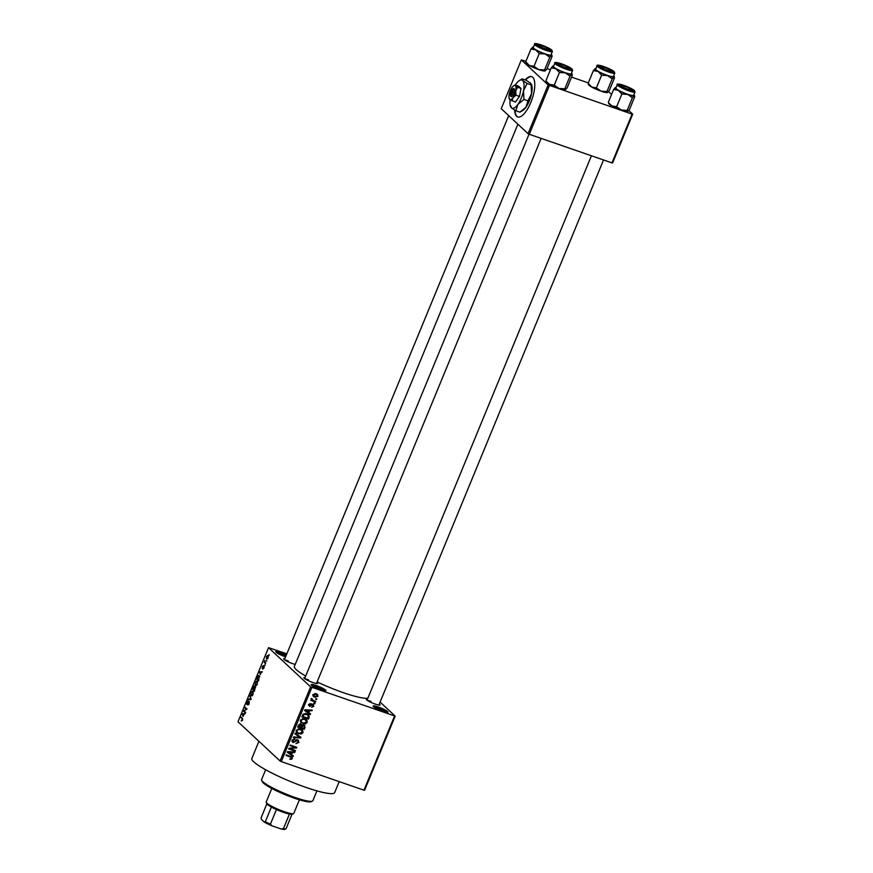 <?xml version="1.0" encoding="UTF-8"?>
<svg xmlns="http://www.w3.org/2000/svg" width="873" height="873" viewBox="0 0 873 873"><rect width="100%" height="100%" fill="white"/><g stroke="black" fill="none" stroke-linecap="round" stroke-linejoin="round"><path stroke-width="1.31" d="M285.591 656.867A7.999 1.179 -157.6 0 1 285.449 656.823A7.999 1.179 -157.6 0 1 275.781 651.836A7.999 1.179 -157.6 0 1 280.877 652.557A7.999 1.179 -157.6 0 1 286.42 654.859M285.951 655.994A6.929 1.026 22.4 0 0 280.779 653.822A6.929 1.026 22.4 0 0 276.905 652.862M316.233 685.512A7.999 1.179 -157.6 0 1 323.479 688.699A7.999 1.179 -157.6 0 1 325.76 690.827A7.999 1.179 -157.6 0 1 320.806 689.779A7.999 1.179 -157.6 0 1 311.137 684.792A7.999 1.179 -157.6 0 1 316.233 685.512M324.243 690.761A6.929 1.026 22.4 0 0 316.135 686.778A6.929 1.026 22.4 0 0 312.261 685.818M378.249 706.966A7.999 1.179 -157.6 0 1 385.495 710.142A7.999 1.179 -157.6 0 1 387.776 712.27A7.999 1.179 -157.6 0 1 382.821 711.222A7.999 1.179 -157.6 0 1 373.153 706.246A7.999 1.179 -157.6 0 1 378.249 706.966M386.259 712.204A6.929 1.026 22.4 0 0 378.151 708.221A6.929 1.026 22.4 0 0 374.277 707.272M379.297 704.031A7.464 1.102 -157.6 0 1 379.919 705.078A7.464 1.102 -157.6 0 1 375.292 704.107A7.464 1.102 -157.6 0 1 366.278 699.459A7.464 1.102 -157.6 0 1 367.457 699.153M316.91 682.446A7.464 1.102 -157.6 0 1 317.532 683.504A7.464 1.102 -157.6 0 1 312.905 682.522A7.464 1.102 -157.6 0 1 303.88 677.874A7.464 1.102 -157.6 0 1 305.07 677.568M295.216 664.429A7.464 1.102 -157.6 0 1 292.662 663.655A7.464 1.102 -157.6 0 1 283.649 659.006A7.464 1.102 -157.6 0 1 284.838 658.711M339.193 781.619L334.675 792.575A44.785 6.613 -157.6 0 1 306.063 787.446A44.785 6.613 -157.6 0 1 251.85 758.441L258.921 741.286M367.86 698.182A40.529 5.98 -157.6 0 1 343.427 692.693A40.529 5.98 -157.6 0 1 317.128 681.922M305.714 676.029A40.529 5.98 -157.6 0 1 294.376 666.448L517.885 124.195M514.634 110.063A21.334 7.715 -70.9 0 0 517.722 116.96A21.334 7.715 -70.9 0 0 530.795 102.479A21.334 7.715 -70.9 0 0 531.668 76.638A21.334 7.715 -70.9 0 0 525.186 79.923M531.853 76.715A21.334 7.715 -70.9 0 0 525.557 80.054M266.658 660.403L266.712 661.308L266.658 660.403M265.141 662.411L265.687 663.786L264.137 662.334L264.999 660.435L265.141 662.411M264.912 664.659L264.956 665.553L264.912 664.659M264.083 666.088L263.962 668.063L262.838 669.111L263.864 666.754L262.216 668.402L262.347 666.59L263.384 665.564L262.435 667.747L263.962 666.012M263.068 668.467L264.028 667.9M264.279 666.896L263.657 666.776M263.111 666.197L262.577 666.776M262.435 667.747L263.035 667.801M260.35 674.589L259.412 671.85L262.358 671.85L261.234 672.45L260.35 674.589M257.306 684.203L256.247 685.665L255.254 685.6L255.123 682.151L257.208 680.787L257.306 684.203M253.105 694.395L252.035 695.868L251.053 695.792L250.922 692.354L253.006 690.98L253.105 694.395M242.443 720.269L241.232 720.989L242.323 719.188L240.861 716.853L242.312 718.195L242.443 720.269M241.45 720.345L242.508 720.116M286.846 653.822L268.535 647.668L310.602 686.876L395.163 716.122L364.608 790.24L363.976 790.196L394.531 716.078M268.535 647.668L237.991 721.775L280.047 760.983L310.602 686.876M243.109 716.438L242.17 713.688L245.117 713.699L243.993 714.289L243.109 716.438M243.96 710.775L245.662 712.368L245.411 712.99L243.272 710.993L246.339 709.312L244.626 707.719L244.887 707.097L247.015 709.083L243.96 710.775M247.757 704.871L248.87 703.845L249.023 702.241L246.721 704.511L246.863 702.198L248.27 700.932L246.983 703.9L249.274 701.619L249.1 704.129L247.954 704.937M246.983 703.9L247.616 704.02M248.772 702.23L249.274 701.619M249.787 695.192L251.118 699.131L250.867 699.731L247.976 699.589L248.248 698.946L250.726 699.24L249.787 695.192M255.374 686.691L254.436 691.089L252.297 689.103L254.338 685.971L254.501 687.051L255.374 686.691L254.501 687.051L255.647 687.444M259.27 675.724L258.637 680.896L256.498 678.91L257.666 676.226L258.899 675.484M267.967 655.601L268.076 658.089L266.56 659.071L266.461 656.594L267.705 655.437M269.07 654.543L269.124 655.448L269.07 654.543M380.093 702.078L395.163 716.122M315.851 698.596L316.79 698.913L316.539 699.535L315.6 699.218L315.851 698.596M313.287 700.539L315.764 701.401L315.513 702.023L310.733 700.364L311.748 700.015L311.705 698.476L313.287 700.539M311.508 699.786L311.203 698.978M311.388 698.706L312.359 700.091M314.094 702.852L315.033 703.169L314.782 703.791L313.844 703.463L314.094 702.852M312.916 704.26L313.844 706.301L311.683 707.283L313.178 706.017L312.283 704.937L309.664 706.486L308.878 704.609L310.843 703.649L309.577 704.827L309.828 705.831L312.916 704.26L313.571 704.642M313.178 706.017L311.988 704.184M309.031 704.315L309.828 705.831M308.846 712.739L310.592 713.961L310.319 714.605L304.524 710.447L304.797 709.793L312.185 710.087L311.923 710.742L309.729 710.6L308.846 712.739L308.213 712.15M307.198 722.44L305.43 723.87L301.098 722.68L300.443 720.105L304.808 718.883L306.925 720.312L307.198 722.44L306.532 721.818M306.51 719.843L305.965 719.428M302.986 732.633L301.229 734.062L296.896 732.884L296.242 730.297L300.607 729.075L302.724 730.515L302.986 732.633L302.32 732.01M302.309 730.035L301.763 729.621M292.324 758.506L291.462 759.324L289.727 759.139L291.571 758.211L291.353 757.371L285.984 755.418L286.246 754.796L292.051 757.055L292.324 758.506L291.626 757.851M291.571 758.211L290.502 756.978M311.847 687.488L281.292 761.594L363.976 790.196M291.604 754.588L293.35 755.8L293.077 756.455L287.282 752.286L287.544 751.642L294.943 751.937L294.67 752.581L292.488 752.439L291.604 754.588L290.971 753.999M289.607 748.205L295.489 750.605L295.227 751.227L288.657 748.947L288.93 748.281L295.281 747.495L290.011 745.662L290.262 745.051L296.842 747.321L296.569 747.986L288.908 748.325M297.944 740.544L298.981 742.366L295.914 743.654L298.228 742.05L297.628 740.402L293.263 742.541L292.182 740.151L294.921 738.962L292.957 740.391L293.535 741.93L294.288 741.963L295.914 740.173L298.621 740.217M296.842 739.518L298.064 740.653L296.853 739.682M292.095 741.45L292.531 742.115M291.898 740.544L293.535 741.93M295.172 733.134L300.945 737.358L300.694 737.969L293.361 737.532L293.623 736.888L300.039 737.434L294.899 733.789L295.172 733.134M303.902 724.841L305.048 727.405L304.262 729.326L297.682 727.045L298.479 725.125L300.836 723.99L301.938 725.136L304.775 725.354M300.836 723.99L301.938 725.136L300.705 723.946M306.849 713.808L308.715 714.856L309.206 717.311L308.464 719.134L301.883 716.853L303.127 714.179L306.849 713.808M316.135 693.729L317.521 694.493L317.958 696.338L314.76 697.2L313.44 696.468L313.003 694.613L316.135 693.729M608.503 91.6L611.558 94.448M628.746 110.456L632.718 114.167L612.628 162.924L611.984 162.891L632.085 114.123L632.718 114.167M525.917 61.317L521.334 59.921L501.233 108.678L528.056 133.678L548.157 84.921L632.085 114.123M549.401 85.532L529.3 134.289L611.984 162.891M521.334 59.921L548.157 84.921M547.033 68.629L550.437 69.807M571.553 77.108L588.304 82.902M529.3 134.289L528.056 133.678M515.015 110.293A21.334 7.715 -70.9 0 0 517.918 117.015M281.292 761.594L280.047 760.983M308.54 679.805A6.395 0.949 22.4 0 0 305.081 678.932M288.308 660.937A6.395 0.949 22.4 0 0 284.849 660.064M370.927 701.39A6.395 0.949 22.4 0 0 367.468 700.506M290.764 758.67L291.462 759.324M290.349 757.077L290.131 756.236L290.349 757.077M291.2 756.531L291.167 757.197M292.029 754.883L293.077 756.455M291.855 755.32L287.359 752.09M293.928 751.893L294.67 752.581M291.811 751.806L292.488 752.439M289.247 752.875L290.916 754.108L291.626 752.384L288.112 752.155L289.247 752.875M287.566 751.642L288.112 752.155M290.971 751.773L291.626 752.384M294.026 750.093L295.227 751.227M294.07 746.36L295.281 747.495M295.358 746.808L296.569 747.986M295.347 746.851L294.681 746.939M298.326 741.766L298.981 742.366M292.935 741.504L292.084 741.417M293.917 738.831L294.747 739.606M292.346 739.824L292.957 740.391M299.646 736.408L300.694 737.969M294.987 733.582L300.039 737.434M300.618 733.495L301.229 734.062M298.206 732.949L298.719 733.887M297.497 732.753L296.405 732.272M301.501 729.37L301.774 731.498M296.405 729.981L297.464 732.447L298.981 733.276L302.222 732.371L301.731 730.461L299.843 728.857M296.067 731.127L297.464 732.447M298.097 728.846L298.741 729.435L297.016 730.559M299.363 728.791L300.334 729.686L298.741 729.435M301.731 730.461L300.334 729.686M303.051 728.202L304.262 729.326M301.425 727.635L300.672 727.373L301.36 725.539L300.683 724.645L298.708 726.696L300.672 727.373M298.697 726.685L297.933 726.423M304 724.885L304.033 725.627M298.075 726.107L298.708 726.696M299.886 723.903L301.36 725.539M301.436 727.645L303.749 728.442L304.47 726.456L303.651 725.463L301.436 727.645L300.803 727.045M301.294 725.812L301.938 726.412M302.833 724.71L304.47 726.456M304.819 723.302L305.43 723.87M302.407 722.757L302.92 723.695M301.698 722.56L300.607 722.069M305.703 719.177L305.976 721.305M300.607 719.789L301.665 722.255L303.182 723.084L306.423 722.178L305.932 720.269L304.044 718.665M300.279 720.934L301.665 722.255M302.298 718.643L302.942 719.243L301.218 720.367M303.564 718.588L304.535 719.494L302.942 719.243M305.932 720.269L304.535 719.494M308.551 716.7L309.206 717.311M307.252 717.999L308.464 719.134M302.898 716.493L302.145 716.231M307.994 714.321L308.213 715.347M307.012 714.234L305.364 713.296M302.909 716.504L307.951 718.239L308.093 715.238L306.587 714.43L303.859 714.561L302.909 716.504L302.276 715.915M302.735 714.812L303.357 715.402M303.28 714.027L303.859 714.561M305.594 713.503L306.587 714.43M309.282 713.045L310.319 714.605M309.107 713.47L304.612 710.24M311.181 710.044L311.923 710.742M309.053 709.967L309.729 710.6M306.488 711.026L308.169 712.27L308.878 710.546L305.364 710.306L306.488 711.026M304.808 709.793L305.364 710.306M308.224 709.935L308.878 710.546M313.265 705.755L313.844 706.301M311.639 704.336L312.283 704.937M309.282 705.384L308.736 705.417M309.937 703.616L310.668 704.293M312.752 704.216L312.741 704.795M314.007 703.071L314.782 703.791M314.302 700.888L315.513 702.023M313.069 700.462L311.737 700.004M315.764 698.815L316.539 699.535M317.346 695.77L317.958 696.338M314.335 696.272L313.549 696.065L314.76 697.2M313.549 696.065L312.992 695.846M316.746 693.98L316.844 694.821M313.134 694.362L315.022 696.578L317.281 696.076L315.382 693.533M314.989 693.489L315.928 694.362L313.68 694.875M316.943 694.919L315.928 694.362M242.072 717.977L240.61 717.464M242.443 714.529L241.897 714.343M243.982 714.31L242.17 713.688M242.563 714.834L242.945 715.991L243.654 714.267L242.268 714.179L242.563 714.834M244.735 711.506L243.272 710.993M244.375 710.622L243.545 710.338M246.088 708.221L244.626 707.719M250.475 699.71L248.248 698.946M250.071 696.032L249.525 695.836M253.454 691.842L252.155 691.416L251.173 692.584L251.315 695.181L252.362 695.617M253.159 694.275L252.155 691.416M251.315 695.181L252.854 694.166M253.759 689.605L252.297 689.103M254.534 686.767L252.81 688.71L253.443 689.31L254.534 686.745M253.694 689.539L254.436 690.237L255.025 687.258L255.647 687.466L253.694 689.539M257.655 681.649L256.356 681.213L255.374 682.38L255.516 684.989L256.564 685.425M257.36 684.072L256.356 681.213M255.516 684.989L257.055 683.974M257.971 679.412L256.498 678.91M257.011 678.517L258.637 680.045L259.019 676.346L257.862 676.575L257.011 678.517M259.761 676.597L257.862 676.575M259.685 672.69L259.139 672.494M261.223 672.472L259.412 671.85M259.805 672.996L260.187 674.152L260.896 672.428L259.521 672.33L259.805 672.996M265.599 662.847L264.137 662.334M268.371 656.463L266.68 656.823L266.811 658.449L267.673 658.82M268.12 657.958L267.498 656.092L268.36 656.387M266.811 658.449L267.858 657.871M312.348 801.152L310.984 801.698A26.659 3.939 -157.6 0 1 294.452 798.217A26.659 3.939 -157.6 0 1 262.238 781.608L261.649 780.255A27.729 4.092 22.4 0 0 295.161 797.518A27.729 4.092 22.4 0 0 312.348 801.152A27.729 4.092 22.4 0 0 312.872 800.705L316.921 790.873M265.643 769.746L261.594 779.567A27.729 4.092 22.4 0 0 261.649 780.255M546.88 69L545.123 70.942L544.566 69.949L549.783 57.28L551.55 55.337L552.096 56.341L546.88 69M551.245 54.333A10.378 1.528 -157.6 0 1 551.725 54.923A10.378 1.528 -157.6 0 1 551.55 55.337A10.378 1.528 -157.6 0 1 545.112 53.984A10.378 1.528 22.4 0 1 535.706 49.859A10.378 1.528 -157.6 0 1 532.999 48.059A10.378 1.528 -157.6 0 1 532.737 47.098L530.98 49.03L535.706 49.859L539.23 53.624L545.112 53.984L549.783 57.28M537.179 45.047A7.464 1.102 -157.6 0 1 536.862 44.654A7.464 1.102 -157.6 0 1 542.373 45.592A7.464 1.102 -157.6 0 1 550.328 49.597A7.464 1.102 -157.6 0 1 550.514 50.285A7.464 1.102 -157.6 0 1 544.108 48.648A7.464 1.102 -157.6 0 1 537.179 45.047M533.687 48.288A9.603 1.419 22.4 0 0 543.268 53.188A9.603 1.419 22.4 0 0 551.016 54.879L552.38 51.562A9.603 1.419 -157.6 0 1 544.632 49.87A9.603 1.419 -157.6 0 1 535.051 44.981A9.603 1.419 -157.6 0 1 534.636 44.25L533.272 47.557A9.603 1.419 22.4 0 0 533.687 48.288M544.566 69.949L538.685 69.589L534.003 66.293L529.278 65.464L525.753 61.699L530.98 49.03M534.003 66.293L539.23 53.624M525.753 61.699L526.31 62.703M532.737 47.098L532.737 47.098A10.378 1.528 -157.6 0 1 533.49 47.022M551.55 55.337L552.096 56.341M545.112 70.942L545.112 70.942A10.378 1.528 -157.6 0 1 545.112 70.942A10.378 1.528 -157.6 0 1 538.685 69.589A10.378 1.528 -157.6 0 1 529.278 65.464A10.378 1.528 -157.6 0 1 526.135 63.118L525.873 62.507M543.453 46.345A5.336 0.786 22.4 0 0 538.925 45.2A5.336 0.786 22.4 0 0 544.054 48.288A5.336 0.786 22.4 0 0 548.67 49.215A5.336 0.786 22.4 0 0 543.453 46.345M561.339 64.406A5.336 0.786 22.4 0 0 559.157 64.067A5.336 0.786 22.4 0 0 561.175 65.748A5.336 0.786 22.4 0 0 566.642 67.963A5.336 0.786 22.4 0 0 568.912 68.083A5.336 0.786 22.4 0 0 561.339 64.406M608.797 70.68A5.336 0.786 22.4 0 0 611.056 70.8A5.336 0.786 22.4 0 0 603.494 67.112A5.336 0.786 22.4 0 0 601.311 66.774A5.336 0.786 22.4 0 0 603.319 68.465A5.336 0.786 22.4 0 0 608.797 70.68M626.683 88.73A5.336 0.786 22.4 0 0 631.299 89.657A5.336 0.786 22.4 0 0 626.083 86.798A5.336 0.786 22.4 0 0 621.554 85.641A5.336 0.786 22.4 0 0 626.683 88.73M293.524 813.614L292.149 814.171A13.859 2.052 -157.6 0 1 292.04 814.203A13.859 2.052 -157.6 0 1 289.454 814.04A13.859 2.052 -157.6 0 1 276.435 809.544A13.859 2.052 -157.6 0 1 271.372 807.056A13.859 2.052 -157.6 0 1 267.378 804.437A13.859 2.052 -157.6 0 1 266.811 803.727L266.221 802.363A14.928 2.204 22.4 0 0 266.843 803.138A14.928 2.204 22.4 0 0 280.713 810.351A14.928 2.204 22.4 0 0 293.524 813.614A14.928 2.204 22.4 0 0 293.797 813.374L299.395 799.821M271.787 788.439L266.2 802.003A14.928 2.204 22.4 0 0 266.221 802.363M292.04 814.203L286.017 828.837L284.958 829.208M285.722 828.957L284.762 829.35A12.8 1.888 -157.6 0 1 281.03 828.946L272.016 825.836A12.8 1.888 -157.6 0 1 264.29 822.06L261.365 819.332L261.125 817.75L266.854 803.826M281.03 828.946L283.43 828.673A13.859 2.052 22.4 0 0 286.017 828.837M289.454 814.04L283.43 828.673M276.435 809.544L270.412 824.167L272.016 825.836M264.29 822.06L265.348 821.689A13.859 2.052 22.4 0 0 270.412 824.167M271.372 807.056L265.348 821.689M564.809 88.806L570.025 76.147L571.782 74.205L572.339 75.209L567.123 87.867L565.355 89.81L564.809 88.806L558.916 88.457L554.246 85.161L549.51 84.332A10.378 1.528 -157.6 0 1 546.804 82.52A10.378 1.528 -157.6 0 1 546.378 81.986L546.116 81.375M565.355 89.81L565.355 89.81A10.378 1.528 -157.6 0 1 558.916 88.457A10.378 1.528 -157.6 0 1 549.51 84.332L546.553 81.56M571.477 73.201A10.378 1.528 -157.6 0 1 571.531 73.245A10.378 1.528 -157.6 0 1 571.957 73.779A10.378 1.528 -157.6 0 1 571.782 74.205L572.339 75.209M570.571 68.454A7.464 1.102 -157.6 0 1 570.756 69.153A7.464 1.102 -157.6 0 1 564.351 67.516A7.464 1.102 -157.6 0 1 557.411 63.904A7.464 1.102 -157.6 0 1 557.105 63.522A7.464 1.102 -157.6 0 1 562.605 64.46A7.464 1.102 -157.6 0 1 570.571 68.454M554.879 63.107L553.515 66.424A9.603 1.419 22.4 0 0 553.929 67.156A9.603 1.419 22.4 0 0 563.5 72.055A9.603 1.419 22.4 0 0 571.258 73.736L572.623 70.429A9.603 1.419 -157.6 0 1 564.875 68.738A9.603 1.419 -157.6 0 1 555.293 63.838A9.603 1.419 -157.6 0 1 554.879 63.107C554.071 62.212 555.828 62.289 560.15 63.369C565.573 65.191 569.545 67.079 572.077 69.032L572.623 70.429M554.246 85.161L559.462 72.492L565.355 72.852L570.025 76.147M545.996 80.567L551.212 67.898L555.948 68.727L559.462 72.492M571.782 74.205A10.378 1.528 -157.6 0 1 565.355 72.852A10.378 1.528 -157.6 0 1 555.948 68.727A10.378 1.528 -157.6 0 1 552.98 65.966A10.378 1.528 -157.6 0 1 552.98 65.955L551.212 67.898M552.98 65.955L552.98 65.955A10.378 1.528 -157.6 0 1 553.733 65.89M609.267 90.585L607.51 92.527L606.953 91.523L612.18 78.854L613.937 76.922L614.494 77.915L609.267 90.585M613.632 75.918A10.378 1.528 -157.6 0 1 614.112 76.497A10.378 1.528 -157.6 0 1 613.937 76.922A10.378 1.528 -157.6 0 1 607.499 75.558A10.378 1.528 22.4 0 1 598.092 71.444A10.378 1.528 -157.6 0 1 595.386 69.633A10.378 1.528 -157.6 0 1 595.124 68.672L593.367 70.615L598.092 71.444L601.617 75.209L607.499 75.558L612.18 78.854M599.565 66.621A7.464 1.102 -157.6 0 1 599.249 66.239A7.464 1.102 -157.6 0 1 604.76 67.177A7.464 1.102 -157.6 0 1 612.715 71.171A7.464 1.102 -157.6 0 1 612.901 71.859A7.464 1.102 -157.6 0 1 606.495 70.233A7.464 1.102 -157.6 0 1 599.565 66.621M596.073 69.873A9.603 1.419 22.4 0 0 605.655 74.762A9.603 1.419 22.4 0 0 613.403 76.453L614.778 73.136A9.603 1.419 -157.6 0 1 607.019 71.444A9.603 1.419 -157.6 0 1 597.448 66.555A9.603 1.419 -157.6 0 1 597.023 65.824L595.659 69.142A9.603 1.419 22.4 0 0 596.073 69.873M606.953 91.523L601.071 91.163L596.39 87.867L591.665 87.038L588.151 83.273L593.367 70.615M596.39 87.867L601.617 75.209M588.151 83.273L588.697 84.277M595.135 68.672L595.124 68.672A10.378 1.528 -157.6 0 1 595.135 68.672A10.378 1.528 -157.6 0 1 595.877 68.596M613.937 76.922L614.494 77.915M607.51 92.527L607.51 92.527A10.378 1.528 -157.6 0 1 601.071 91.163A10.378 1.528 -157.6 0 1 591.665 87.038A10.378 1.528 -157.6 0 1 588.522 84.703L588.26 84.092M627.196 110.391L632.412 97.721L634.18 95.79L634.726 96.783L629.509 109.452L627.742 111.384L627.196 110.391L621.303 110.031L616.633 106.735L611.908 105.906A10.378 1.528 -157.6 0 1 609.19 104.105A10.378 1.528 -157.6 0 1 608.765 103.571L608.503 102.949M627.742 111.384L627.742 111.384A10.378 1.528 -157.6 0 1 621.303 110.031A10.378 1.528 -157.6 0 1 611.908 105.906L608.939 103.145M633.863 94.775A10.378 1.528 -157.6 0 1 633.918 94.83A10.378 1.528 -157.6 0 1 634.355 95.364A10.378 1.528 -157.6 0 1 634.18 95.79L634.726 96.783M632.958 90.039A7.464 1.102 -157.6 0 1 633.143 90.727A7.464 1.102 -157.6 0 1 626.738 89.09A7.464 1.102 -157.6 0 1 619.797 85.489A7.464 1.102 -157.6 0 1 619.492 85.096A7.464 1.102 -157.6 0 1 624.992 86.045A7.464 1.102 -157.6 0 1 632.958 90.039M617.266 84.692L615.902 88.009A9.603 1.419 22.4 0 0 616.316 88.74A9.603 1.419 22.4 0 0 625.897 93.629A9.603 1.419 22.4 0 0 633.645 95.321L635.009 92.003A9.603 1.419 -157.6 0 1 627.261 90.312A9.603 1.419 -157.6 0 1 617.68 85.423A9.603 1.419 -157.6 0 1 617.266 84.692C616.458 83.786 618.215 83.873 622.536 84.943C627.96 86.765 631.943 88.653 634.464 90.606L635.009 92.003M616.633 106.735L621.849 94.066L627.742 94.426L632.412 97.721M608.383 102.141L613.61 89.483L618.335 90.301L621.849 94.066M634.18 95.79A10.378 1.528 -157.6 0 1 627.742 94.426A10.378 1.528 -157.6 0 1 618.335 90.301A10.378 1.528 -157.6 0 1 615.367 87.54L613.61 89.483M615.367 87.54L615.367 87.54A10.378 1.528 -157.6 0 1 616.12 87.464M512.375 89.21L510.105 94.721L511.229 96.63A4.267 1.539 -70.9 0 0 513.706 93.706A4.267 1.539 -70.9 0 0 514.339 89.079L513.782 88.391L512.375 89.21A3.197 1.157 -70.9 0 0 512.08 89.319A3.197 1.157 -70.9 0 0 510.498 91.72A3.197 1.157 -70.9 0 0 510.105 94.721M513.739 88.511A4.267 1.539 -70.9 0 0 513.204 88.664L512.08 89.319M511.916 100.897L512.92 97.711L515.965 95.222L519.457 96.434L521.039 88.457L518.573 86.154L515.081 84.954L513.739 85.729A7.464 2.695 -70.9 0 0 512.036 87.442A7.464 2.695 -70.9 0 0 509.232 94.262A7.464 2.695 -70.9 0 0 509.243 98.736A7.464 2.695 -70.9 0 0 509.668 99.402L515.408 102.108L519.457 96.434M515.965 95.222L515.736 90.879L517.547 87.245L521.039 88.457M517.547 87.245L515.081 84.954M509.668 99.402L509.45 98.605L509.668 99.402A7.464 2.695 -70.9 0 0 512.92 97.711A7.464 2.695 -70.9 0 0 515.736 90.879A7.464 2.695 -70.9 0 0 515.299 85.75A7.464 2.695 -70.9 0 0 513.739 85.729M510.116 99.762A14.928 5.402 -70.9 0 0 510.519 106.451A14.928 5.402 -70.9 0 0 511.371 107.783A14.928 5.402 -70.9 0 0 517.875 104.4A14.928 5.402 -70.9 0 0 523.505 90.748A14.928 5.402 -70.9 0 0 522.621 80.48A14.928 5.402 -70.9 0 0 519.511 80.447A14.928 5.402 -70.9 0 0 516.107 83.863A14.928 5.402 -70.9 0 0 515.332 85.03M527.969 100.821L525.95 107.193L519.871 112.17L515.867 110.784L517.875 104.4L523.953 99.435L527.969 100.821L531.581 93.542L531.133 84.867L527.117 83.481L522.621 80.48L522.196 78.886L526.201 80.272L530.697 83.273L531.133 84.867L530.697 83.273M531.351 84.114L531.548 84.605A14.928 5.402 109.1 0 1 531.581 93.542A14.928 5.402 -70.9 0 1 525.95 107.193A14.928 5.402 -70.9 0 1 522.556 110.62L519.871 112.17M523.953 99.435L523.505 90.748L527.117 83.481M522.196 78.886L519.511 80.447M510.934 106.19L511.371 107.783L515.867 110.784M511.229 96.63L510.716 95.288L512.986 89.777L514.339 89.079M510.716 95.288A3.197 1.157 -70.9 0 0 512.462 93.105A3.197 1.157 -70.9 0 0 512.986 89.777M511.131 96.379L510.574 96.194M288.996 751.697L289.607 752.275M297.889 735.677L299.112 736.812M304.404 726.805L305.048 727.405M298.522 725.027L299.155 725.616M306.237 709.847L306.86 710.426M311.126 704.849L311.77 705.449M242.716 719.057L242.072 718.839M250.998 699.415L250.289 699.164M535.858 44.588A8.959 1.32 22.4 0 0 546.312 49.706A8.959 1.32 22.4 0 0 551.649 50.045A8.959 1.32 22.4 0 0 541.195 44.927A8.959 1.32 22.4 0 0 535.858 44.588M571.88 68.912A8.959 1.32 22.4 0 0 561.426 63.794A8.959 1.32 22.4 0 0 556.101 63.456A8.959 1.32 22.4 0 0 566.555 68.574A8.959 1.32 22.4 0 0 571.88 68.912M598.245 66.162A8.959 1.32 22.4 0 0 608.699 71.28A8.959 1.32 22.4 0 0 614.035 71.63A8.959 1.32 22.4 0 0 603.581 66.512A8.959 1.32 22.4 0 0 598.245 66.162M634.267 90.486A8.959 1.32 22.4 0 0 623.824 85.379A8.959 1.32 22.4 0 0 618.488 85.03A8.959 1.32 22.4 0 0 628.942 90.148A8.959 1.32 22.4 0 0 634.267 90.486M291.418 757.437L290.207 756.302M301.12 724.885L299.897 723.75M304.175 725.769L302.964 724.634M313.058 705.089L311.847 703.954M309.631 705.711L308.409 704.576M312.228 699.982L311.006 698.847M314.007 696.032L312.785 694.897M241.668 720.476L242.258 720.672M252.472 691.438L253.443 691.765M256.673 681.235L257.644 681.573M258.692 676.139L259.739 676.499M552.38 51.562L551.845 50.165C548.724 47.055 532.956 41.653 534.636 44.25M551.725 54.923L551.987 55.534M538.925 45.2L537.91 45.603M284.402 659.759L508.686 115.618M548.67 49.215L549.106 50.219M559.157 64.067L558.153 64.471M529.049 134.158L304.644 678.627M541.151 138.381L316.473 683.504M568.912 68.083L569.338 69.087M611.056 70.8L611.493 71.804M601.311 66.774L600.297 67.188M631.299 89.657L631.725 90.661M378.86 705.078L603.538 159.966M367.031 700.201L591.425 155.776M621.554 85.641L620.539 86.056M571.957 73.779L572.219 74.391M614.778 73.136L614.232 71.739C611.122 68.629 595.342 63.227 597.023 65.824M614.112 76.497L614.374 77.108M634.355 95.364L634.616 95.975"/></g></svg>
